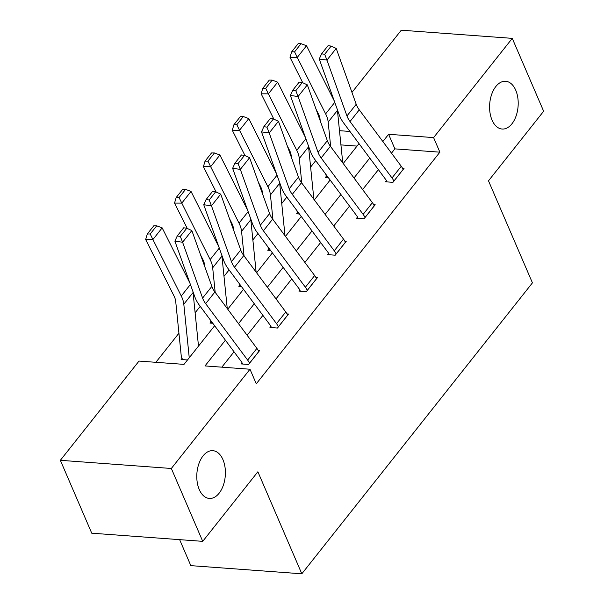 <?xml version="1.0" encoding="UTF-8"?>
<svg xmlns="http://www.w3.org/2000/svg" width="604" height="604" viewBox="0 0 604 604"><rect width="100%" height="100%" fill="white"/><g stroke="black" fill="none" stroke-linecap="round" stroke-linejoin="round"><path stroke-width="0.91" d="M492.049 120.105A23.949 14.247 -85.8 0 1 491.679 94.345A23.949 14.247 -85.8 0 1 505.646 81.276A23.949 14.247 -85.8 0 1 515.74 90.215A23.949 14.247 -85.8 0 1 516.103 115.976A23.949 14.247 -85.8 0 1 502.135 129.037A23.949 14.247 -85.8 0 1 492.049 120.105M199.244 489.504A23.949 14.247 -85.8 0 1 198.882 463.744A23.949 14.247 -85.8 0 1 212.85 450.675A23.949 14.247 -85.8 0 1 222.936 459.614A23.949 14.247 -85.8 0 1 223.299 485.374A23.949 14.247 -85.8 0 1 209.331 498.443A23.949 14.247 -85.8 0 1 199.244 489.504M179.645 539.659L190.834 565.638L301.819 573.8L532.434 282.853L488.493 180.83L543.645 111.242L512.26 38.362L433.596 137.599L388.606 134.292L382.861 141.54M301.819 573.8L257.878 471.769L202.725 541.35L91.74 533.189L60.355 460.308L139.011 361.071L184.009 364.378L214.639 325.737M315.711 160.649L310.615 167.082M286.832 197.078L281.736 203.503M257.961 233.499L252.865 239.931M229.09 269.928L223.993 276.36M200.218 306.356L195.122 312.781M178.935 333.204L155.862 362.309M351.958 92.412L401.275 30.2L512.26 38.362M357.039 146.085L340.928 144.9M187.504 359.969L181.102 359.501L182.03 358.331M212.812 323.283L209.981 323.072L210.902 321.909M241.691 286.855L238.852 286.651L239.773 285.481M270.562 250.433L267.723 250.222L268.652 249.052M299.433 214.005L296.594 213.793L297.523 212.631M328.304 177.576L325.465 177.372L326.394 176.202M225.398 340.195L205.005 365.926L249.996 369.233L256.277 383.812L439.878 152.178L394.88 148.871L391.498 153.144M378.398 169.664L362.619 189.573M349.527 206.092L333.748 225.994M320.656 242.521L304.877 262.423M291.777 278.942L276.005 298.852M262.906 315.371L247.127 335.273M234.035 351.8L221.849 367.164M242.023 362.747L241.094 363.918L248.591 364.469L259.697 350.456L258.15 350.343M270.894 326.319L269.965 327.489L277.47 328.04L288.569 314.027L287.021 313.914M299.765 289.897L298.844 291.06L306.341 291.611L317.447 277.606L315.892 277.493M328.636 253.469L327.715 254.639L335.212 255.19L346.318 241.177L344.771 241.064M357.515 217.04L356.587 218.21L364.084 218.761L375.19 204.748L373.642 204.635M386.386 180.619L385.458 181.781L392.962 182.333L404.061 168.327L402.513 168.214M202.725 541.35L171.34 468.478L60.355 460.308M439.878 152.178L433.596 137.599M249.996 369.233L171.34 468.478M369.761 158.067L353.989 177.969M340.89 194.488L325.111 214.397M312.019 230.917L296.239 250.819M283.148 267.346L267.368 287.247M254.269 303.767L238.497 323.676M349.958 131.453L339.486 130.683M227.731 309.218L243.51 289.308M256.609 272.789L272.381 252.887M285.481 236.36L301.26 216.458M314.352 199.939L330.131 180.03M343.223 163.51L359.002 143.609M394.88 148.871L388.606 134.292M249.52 363.298L249.497 363.238A13.092 7.92 -141.6 0 0 247.64 360.075L205.654 303.653A18.709 11.317 38.4 0 1 202.589 298.082L182.589 242.234L174.881 241.162L194.888 297.009A28.063 16.972 -141.6 0 0 199.479 305.367L241.464 361.781A3.745 2.265 38.4 0 1 241.993 362.687L242.566 364.023M258.776 351.626L258.746 351.566A13.092 7.92 -141.6 0 0 256.896 348.395L214.911 291.981A18.709 11.317 38.4 0 1 211.845 286.409L191.838 230.562L182.589 242.234L180.317 236.406L186.795 228.229L183.714 227.799L177.236 235.975L180.317 236.406M177.236 235.975L174.881 241.162M191.838 230.562L186.795 228.229M156.693 225.813L153.786 225.805L147.308 233.974L150.215 233.982L156.693 225.813L162.159 227.867L189.898 283.08M192.948 291.589A28.063 16.972 38.4 0 1 193.069 292.54L198.497 346.1M162.159 227.867L152.91 239.546L181.268 296.005A28.063 16.972 38.4 0 1 183.812 304.212L189.248 357.772M150.215 233.982L152.91 239.546L145.655 239.516L147.308 233.974M182.582 359.606L182.008 358.278A13.092 7.92 38.4 0 1 181.162 355.182L175.711 301.456A18.709 11.317 -141.6 0 0 174.02 295.983L145.655 239.516M278.391 326.87L278.368 326.817A13.092 7.92 -141.6 0 0 276.511 323.646L234.526 267.232A18.709 11.317 38.4 0 1 231.46 261.653L211.46 205.813L203.752 204.733L223.759 260.581A28.063 16.972 -141.6 0 0 228.35 268.939L270.335 325.36A3.745 2.265 38.4 0 1 270.871 326.266L271.445 327.594M287.647 315.197L287.625 315.137A13.092 7.92 -141.6 0 0 285.767 311.974L243.782 255.552A18.709 11.317 38.4 0 1 240.717 249.981L220.717 194.133L211.46 205.813L209.188 199.977L215.666 191.808L212.585 191.377L206.107 199.547L209.188 199.977M206.107 199.547L203.752 204.733M220.717 194.133L215.666 191.808M307.262 290.448L307.24 290.388A13.092 7.92 -141.6 0 0 305.382 287.217L263.397 230.803A18.709 11.317 38.4 0 1 260.339 225.232L240.332 169.384L232.631 168.305L252.631 224.152A28.063 16.972 -141.6 0 0 257.228 232.517L299.214 288.931A3.745 2.265 38.4 0 1 299.743 289.837L300.316 291.173M316.519 278.769L316.496 278.716A13.092 7.92 -141.6 0 0 314.639 275.545L272.653 219.131A18.709 11.317 38.4 0 1 269.588 213.552L249.588 157.712L240.332 169.384L238.059 163.548L244.537 155.379L241.457 154.949L234.979 163.118L238.059 163.548M234.979 163.118L232.631 168.305M249.588 157.712L244.537 155.379M185.564 189.384L182.657 189.377L176.179 197.546L179.086 197.561L185.564 189.384L191.038 191.445L218.769 246.659M221.819 255.16A28.063 16.972 38.4 0 1 221.94 256.111L227.263 308.584M191.038 191.445L181.781 203.118L210.147 259.577A28.063 16.972 38.4 0 1 212.683 267.791L215.175 292.344M179.086 197.561L181.781 203.118L174.526 203.095L176.179 197.546M204.741 266.575L204.582 265.028A18.709 11.317 -141.6 0 0 202.891 259.554L200.573 254.948M187.263 228.448L174.526 203.095M211.453 323.185L210.879 321.849A13.092 7.92 38.4 0 1 210.2 319.773M214.435 152.963L211.536 152.948L205.058 161.125L207.957 161.132L214.435 152.963L219.909 155.017L247.64 210.23M250.69 218.731A28.063 16.972 38.4 0 1 250.811 219.69L256.134 272.155M219.909 155.017L210.653 166.689L239.018 223.155A28.063 16.972 38.4 0 1 241.555 231.362L244.046 255.915M207.957 161.132L210.653 166.689L203.405 166.666L205.058 161.125M233.612 230.147L233.461 228.599A18.709 11.317 -141.6 0 0 231.762 223.125L229.452 218.52M216.134 192.019L203.405 166.666M240.324 286.757L239.75 285.42A13.092 7.92 38.4 0 1 239.071 283.344M336.141 254.02L336.111 253.959A13.092 7.92 -141.6 0 0 334.261 250.796L292.276 194.375A18.709 11.317 38.4 0 1 289.21 188.803L269.203 132.956L261.502 131.883L281.502 187.723A28.063 16.972 -141.6 0 0 286.1 196.089L328.085 252.502A3.745 2.265 38.4 0 1 328.614 253.408L329.188 254.745M345.39 242.347L345.367 242.287A13.092 7.92 -141.6 0 0 343.51 239.116L301.524 182.702A18.709 11.317 38.4 0 1 298.467 177.131L278.459 121.283L269.203 132.956L266.938 127.127L273.416 118.95L270.328 118.52L263.85 126.697L266.938 127.127M263.85 126.697L261.502 131.883M278.459 121.283L273.416 118.95M365.012 217.591L364.99 217.538A13.092 7.92 -141.6 0 0 363.132 214.367L321.147 157.954A18.709 11.317 38.4 0 1 318.082 152.374L298.082 96.534L290.373 95.455L310.381 151.302A28.063 16.972 -141.6 0 0 314.971 159.66L356.956 216.081A3.745 2.265 38.4 0 1 357.485 216.987L358.059 218.316M374.269 205.919L374.238 205.858A13.092 7.92 -141.6 0 0 372.389 202.695L330.403 146.274A18.709 11.317 38.4 0 1 327.338 140.702L307.33 84.854L298.082 96.534L295.809 90.698L302.287 82.529L299.207 82.099L292.729 90.268L295.809 90.698M292.729 90.268L290.373 95.455M307.33 84.854L302.287 82.529M393.884 181.17L393.861 181.109A13.092 7.92 -141.6 0 0 392.004 177.938L350.018 121.525A18.709 11.317 38.4 0 1 346.953 115.953L326.953 60.106L319.244 59.026L339.252 114.873A28.063 16.972 -141.6 0 0 343.842 123.239L385.828 179.652A3.745 2.265 38.4 0 1 386.364 180.558L386.938 181.895M403.14 169.49L403.117 169.437A13.092 7.92 -141.6 0 0 401.26 166.266L359.274 109.853A18.709 11.317 38.4 0 1 356.209 104.273L336.209 48.433L326.953 60.106L324.68 54.269L331.158 46.1L328.078 45.67L321.6 53.839L324.68 54.269M321.6 53.839L319.244 59.026M336.209 48.433L331.158 46.1M243.306 116.534L240.407 116.527L233.929 124.696L236.828 124.703L243.306 116.534L248.78 118.588L276.519 173.801M279.561 182.31A28.063 16.972 38.4 0 1 279.682 183.261L285.005 235.726M248.78 118.588L239.524 130.268L267.889 186.727A28.063 16.972 38.4 0 1 270.433 194.933L272.925 219.486M236.828 124.703L239.524 130.268L232.276 130.238L233.929 124.696M262.491 193.725L262.332 192.178A18.709 11.317 -141.6 0 0 260.634 186.704L258.323 182.091M245.013 155.598L232.276 130.238M269.195 250.328L268.621 248.999A13.092 7.92 38.4 0 1 267.942 246.915M272.178 80.105L269.278 80.098L262.8 88.267L265.7 88.282L272.178 80.105L277.651 82.167L305.39 137.38M308.433 145.881A28.063 16.972 38.4 0 1 308.561 146.832L313.884 199.305M277.651 82.167L268.402 93.839L296.76 150.298A28.063 16.972 38.4 0 1 299.305 158.512L301.796 183.057M265.7 88.282L268.402 93.839L261.147 93.816L262.8 88.267M291.362 157.297L291.204 155.749A18.709 11.317 -141.6 0 0 289.512 150.275L287.194 145.67M273.884 119.169L261.147 93.816M298.074 213.907L297.493 212.57A13.092 7.92 38.4 0 1 296.821 210.494M301.056 43.684L298.149 43.669L291.672 51.846L294.578 51.853L301.056 43.684L306.53 45.738L334.261 100.951M337.311 109.452A28.063 16.972 38.4 0 1 337.432 110.411L342.755 162.876M306.53 45.738L297.274 57.41L325.632 113.869A28.063 16.972 38.4 0 1 328.176 122.083L330.667 146.636M294.578 51.853L297.274 57.41L290.018 57.388L291.672 51.846M320.233 120.868L320.075 119.32A18.709 11.317 -141.6 0 0 318.383 113.846L316.066 109.241M302.755 82.74L290.018 57.388M326.945 177.478L326.371 176.142A13.092 7.92 38.4 0 1 325.692 174.065M249.497 363.238L258.746 351.566M205.654 303.653L214.911 291.981M202.589 298.082L211.845 286.409M247.64 360.075L256.896 348.395M190.403 284.484L181.268 296.005M193.069 292.54L183.812 304.212M278.368 326.817L287.625 315.137M234.526 267.232L243.782 255.552M231.46 261.653L240.717 249.981M276.511 323.646L285.767 311.974M307.24 290.388L316.496 278.716M263.397 230.803L272.653 219.131M260.339 225.232L269.588 213.552M305.382 287.217L314.639 275.545M219.275 248.063L210.147 259.577M221.94 256.111L212.683 267.791M248.146 211.634L239.018 223.155M250.811 219.69L241.555 231.362M336.111 253.959L345.367 242.287M292.276 194.375L301.524 182.702M289.21 188.803L298.467 177.131M334.261 250.796L343.51 239.116M364.99 217.538L374.238 205.858M321.147 157.954L330.403 146.274M318.082 152.374L327.338 140.702M363.132 214.367L372.389 202.695M393.861 181.109L403.117 169.437M350.018 121.525L359.274 109.853M346.953 115.953L356.209 104.273M392.004 177.938L401.26 166.266M277.017 175.205L267.889 186.727M279.682 183.261L270.433 194.933M305.896 138.777L296.76 150.298M308.561 146.832L299.305 158.512M334.767 102.355L325.632 113.869M337.432 110.411L328.176 122.083"/></g></svg>
